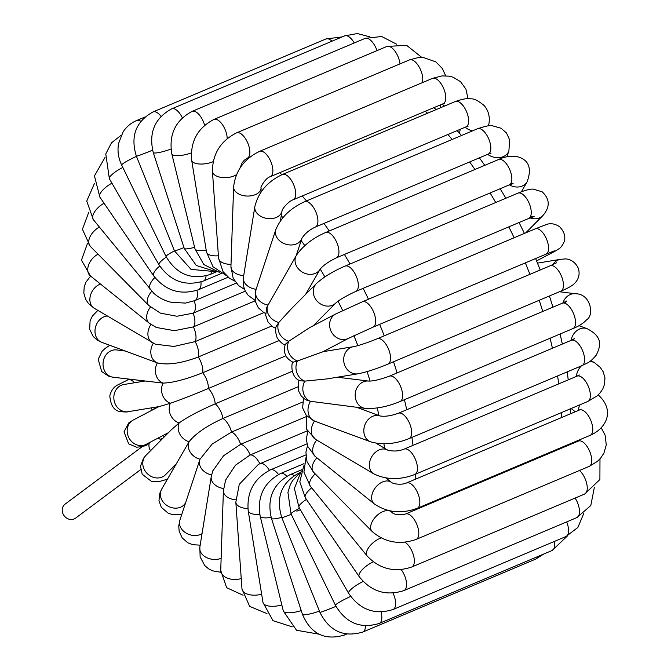 <?xml version="1.0" encoding="UTF-8"?>
<svg xmlns="http://www.w3.org/2000/svg" width="671" height="671" viewBox="0 0 671 671"><rect width="100%" height="100%" fill="white"/><g stroke="black" fill="none" stroke-linecap="round" stroke-linejoin="round"><path stroke-width="1.01" d="M161.241 439.941A8.757 7.708 53.3 0 0 157.677 438.297M145.607 444.605L146.093 444.37A13.755 12.179 -117.6 0 1 139.216 445.485A13.755 12.179 -117.6 0 1 137.094 444.974A13.755 12.179 -117.6 0 1 127.331 433.021A13.755 12.179 -117.6 0 1 133.328 419.996L128.731 422.94L124.001 431.864L128.706 443.883L136.607 447.188C142.076 446.743 145.557 445.955 147.033 444.823L150.094 442.273M149.407 442.743A8.757 7.708 53.3 0 0 150.556 450.719M140.642 469.65L75.546 518.163A8.757 7.708 -126.7 0 1 74.12 518.977A8.757 7.708 -126.7 0 1 63.619 514.976A8.757 7.708 -126.7 0 1 65.087 504.122L142.428 446.483M247.909 508.501A13.755 7.23 176 0 1 235.831 502.202L239.287 484.311L258.385 464.399L259.845 463.745A13.755 6.374 -112.9 0 0 250.157 454.955L307.276 430.849M260.105 463.627L306.941 443.867L259.979 463.686A13.755 6.374 -112.9 0 0 259.845 463.745M235.756 499.811A13.755 8.614 -178.1 0 1 223.401 490.803L225.615 480.084L235.387 465.263L250.157 454.955A13.755 6.374 -112.9 0 0 240.646 444.311L306.001 416.733M223.569 488.522A13.755 9.797 -170.8 0 1 211.248 476.611L212.749 470.967L223.56 455.76L240.646 444.311A13.755 6.374 -112.9 0 0 231.512 432.057L302.504 402.097M200.033 459.19L212.17 444.059L231.512 432.057A13.755 6.374 -112.9 0 0 222.973 418.452L297.815 386.873M185.666 502.621L185.481 502.931A13.755 11.499 -150.1 0 1 172.061 507.737A13.755 11.499 -150.1 0 1 161.644 489.201L189.079 441.744C195.429 433.659 206.727 425.892 222.973 418.452A13.755 6.374 -112.9 0 0 215.215 403.816L292.195 371.331M176.196 463.938L165.443 474.783A13.755 11.977 -135.2 0 1 153.684 477.425A13.755 11.977 -135.2 0 1 144.726 456.834A13.755 11.977 -135.2 0 1 145.917 455.399L171.256 429.851L179.123 422.956C186.798 417.37 198.826 410.988 215.215 403.816A13.755 6.374 -112.9 0 0 208.413 388.467L285.871 355.781M144.475 381.111L123.758 384.525A13.755 12.12 -99.4 0 0 115.353 390.958A13.755 12.12 -99.4 0 0 116.125 405.661A13.755 12.12 -99.4 0 0 128.228 411.675L159.237 406.559L170.392 403.263C179.216 400.293 191.889 395.362 208.413 388.467A13.755 6.374 -112.9 0 0 202.717 372.749L278.993 340.566M125.183 351.008L116.528 349.935A13.755 11.776 -83 0 0 105.003 356.444A13.755 11.776 -83 0 0 113.156 377.245L163.078 383.099C172.875 382.797 186.093 379.35 202.717 372.749A13.755 6.374 -112.9 0 0 198.255 357.014L271.663 326.039M107.293 315.991A13.755 11.181 -69.7 0 0 97.521 322.491A13.755 11.181 -69.7 0 0 101.74 342.327L157.358 362.91C167.909 365.292 181.547 363.33 198.255 357.014A13.755 6.374 -112.9 0 0 195.127 341.614L263.888 312.602M100.499 284.043A13.755 10.333 -59.4 0 0 93.093 289.88A13.755 10.333 -59.4 0 0 94.175 308.215L155.378 344.206L173.94 346.454L195.127 341.614A13.755 6.374 -112.9 0 0 193.399 326.894L255.148 300.834M98.1 254.234A13.755 9.251 -51.2 0 0 88.622 264.944A13.755 9.251 -51.2 0 0 90.367 275.907L149.306 323.237L156.284 327.456L174.376 330.686L193.399 326.894A13.755 6.374 -112.9 0 0 193.114 313.181L245.334 291.147M99.375 227.1A13.755 7.96 -44.7 0 0 93.705 231.512A13.755 7.96 -44.7 0 0 90.157 246.198L148.702 305.422L160.411 313.131L176.901 316.259L193.114 313.181A13.755 6.374 -112.9 0 0 194.288 300.834M104.055 203.238A13.755 6.5 -39.2 0 0 98.729 207.062A13.755 6.5 -39.2 0 0 93.386 219.744L153.818 293.328C158.759 297.714 164.554 300.709 171.222 302.294L185.464 303.091L194.85 300.6A13.755 6.374 -112.9 0 0 196.947 290.333M324.865 276.888A229.281 106.228 67.1 0 0 320.21 269.105L320.176 269.155A13.755 11.499 29.9 0 1 306.773 273.927A13.755 11.499 29.9 0 1 296.356 255.391L266.815 307.226L265.708 315.32L268.023 322.013L272.652 326.752L275.806 328.379M313.34 325.695L335.919 302.923A13.755 11.977 44.8 0 1 324.152 305.573A13.755 11.977 44.8 0 1 314.036 295.961A13.755 11.977 44.8 0 1 316.393 283.548L291.046 309.096L278.8 322.474L276.46 326.039C274.984 327.926 275.244 331.919 277.24 337.991C280.52 342.436 283.279 344.743 285.519 344.911M301.958 238.197L301.942 238.239A13.755 10.77 18.3 0 1 287.767 244.697A13.755 10.77 18.3 0 1 275.831 229.574L255.911 289.897A13.755 10.77 18.3 0 0 267.846 305.02A13.755 11.499 29.9 0 0 278.8 322.474A13.755 11.977 44.8 0 0 288.756 341.254A13.755 12.179 62.4 0 0 297.488 360.948L322.642 351.881L348.517 338.327A13.755 12.179 62.4 0 1 333.697 335.123A13.755 12.179 62.4 0 1 330.786 319.237A13.755 12.179 62.4 0 1 335.752 313.953L309.868 327.507L288.756 341.254L285.267 344.357C282.961 352.443 285.544 358.398 293.034 362.231L297.488 360.948A13.755 12.12 80.6 0 0 304.802 381.12L300.222 380.776C290.568 377.924 291.097 362.491 293.009 362.172M322.994 351.696L353.609 346.647A13.755 12.12 80.6 0 0 343.695 359.035A13.755 12.12 80.6 0 0 352.518 373.252A13.755 12.12 80.6 0 0 358.088 373.797L327.071 378.905L304.802 381.12A13.755 11.776 97 0 0 310.522 401.308L307.033 400.335L304.223 398.733L301.254 395.991L298.377 390.53L298.62 381.573L299.14 380.247M337.362 377.211L368.673 381.078A13.755 11.776 97 0 0 355.546 391.856A13.755 11.776 97 0 0 362.877 407.775A13.755 11.776 97 0 0 365.309 408.387L310.522 401.308A13.755 11.181 110.3 0 0 314.54 421.069L306.236 415.374L302.613 407.901L303.577 398.247M356.653 407.314L380.063 415.978A13.755 11.181 110.3 0 0 364.881 424.919A13.755 11.181 110.3 0 0 370.358 441.719A13.755 11.181 110.3 0 0 370.551 441.795L314.54 421.069A13.755 10.333 120.6 0 0 315.622 439.404L373.646 473.776C386.311 479.933 400.05 480.159 414.863 474.456A13.755 6.374 67.1 0 0 415.391 459.3A13.755 6.374 67.1 0 0 404.168 449.1C398.834 451.248 393.332 451.575 387.653 450.098A13.755 10.333 120.6 0 0 372.564 455.441A13.755 10.333 120.6 0 0 373.646 473.776M172.85 467.31A13.755 6.374 67.1 0 1 173.202 469.138M425.372 111.243A250.124 115.882 67.1 0 1 427.519 113.248M447.892 134.51A250.124 115.882 67.1 0 1 452.145 139.467M469.633 161.954A250.124 115.882 67.1 0 1 474.951 169.495M490.098 192.963A250.124 115.882 67.1 0 1 495.718 202.525M508.811 226.857A250.124 115.882 67.1 0 1 514.145 237.752M525.326 262.889A250.124 115.882 67.1 0 1 529.922 274.347M539.216 300.281A250.124 115.882 67.1 0 1 542.755 311.461M550.094 338.226A250.124 115.882 67.1 0 1 552.418 348.257M557.584 375.936A250.124 115.882 67.1 0 1 558.708 383.887M561.308 412.657A250.124 115.882 67.1 0 1 561.501 417.572M560.788 447.733A250.124 115.882 67.1 0 1 560.721 448.538M415.039 510.01A250.124 115.882 -112.9 0 0 415.114 509.13M415.819 479.044A250.124 115.882 -112.9 0 0 415.626 474.129M413.026 445.359A250.124 115.882 -112.9 0 0 411.902 437.408M406.735 409.729A250.124 115.882 -112.9 0 0 404.412 399.698M397.081 372.933A250.124 115.882 -112.9 0 0 393.541 361.753M384.24 335.819A250.124 115.882 -112.9 0 0 379.652 324.361M368.463 299.224A250.124 115.882 -112.9 0 0 363.137 288.329M350.044 263.997A250.124 115.882 -112.9 0 0 344.416 254.435M329.276 230.967A250.124 115.882 -112.9 0 0 323.95 223.426M306.462 200.939A250.124 115.882 -112.9 0 0 302.218 195.982M281.845 174.72A250.124 115.882 -112.9 0 0 279.69 172.715M165.896 435.261A229.281 106.228 67.1 0 1 165.41 434.246M154.305 409.008A229.281 106.228 67.1 0 1 153.684 407.482M281.241 215.752A229.281 106.228 67.1 0 1 282.902 217.647M301.17 240.579A229.281 106.228 67.1 0 1 304.777 245.603M338.075 301.195A229.281 106.228 67.1 0 1 342.688 310.556M353.894 335.693A229.281 106.228 67.1 0 1 357.869 345.624M367.104 371.591A229.281 106.228 67.1 0 1 370.056 381.069M377.245 407.951A229.281 106.228 67.1 0 1 378.947 415.567M383.929 443.791A229.281 106.228 67.1 0 1 384.517 448.236M386.815 478.096A229.281 106.228 67.1 0 1 386.832 478.691M296.808 511.151A13.755 0.445 158.1 0 1 300.407 509.75M299.585 473.097A13.755 6.374 -112.9 0 0 298.469 473.332C281.208 482.969 275.655 497.739 281.82 517.651A13.755 0.445 158.1 0 0 291.256 514.313M306.412 499.4A13.755 3.17 150 0 0 298.956 507.251L294.384 488.454L301.321 471.05M537.84 556.519A13.755 6.374 67.1 0 1 535.735 559.077L543.929 553.952M335.97 606.358A13.755 0.445 158.1 0 1 319.924 612.355L281.82 517.651M365.418 625.817A13.755 6.374 67.1 0 1 362.826 632.04C343.695 637.693 329.394 631.126 319.924 612.355M281.703 517.366A13.755 2.248 162.1 0 1 271.445 518.398L302.42 614.275C310.765 633.827 324.697 640.771 344.198 635.11A13.755 6.374 67.1 0 0 345.615 633.927M319.413 611.08A13.755 2.248 162.1 0 1 302.42 614.275M294.158 475.58A13.755 6.374 -112.9 0 0 289.88 474.749C272.896 484.076 266.748 498.62 271.445 518.398M301.22 610.585A13.755 4.009 166.3 0 1 295.408 612.103A13.755 4.009 166.3 0 1 283.296 610.979L260.155 516.074A13.755 4.009 166.3 0 0 271.134 517.391M286.878 476.217A13.755 6.374 -112.9 0 0 280.461 473.583C263.77 482.558 257.001 496.725 260.155 516.074M259.786 514.414A13.755 5.687 170.8 0 1 248.186 510.656L262.99 602.483L272.988 620.667L292.271 626.865M281.812 604.89A13.755 5.687 170.8 0 1 262.99 602.483M278.507 474.489A13.755 6.374 -112.9 0 0 270.421 469.868C254.066 478.44 246.66 492.036 248.186 510.656M261.648 594.137A13.755 7.23 176 0 1 241.971 588.886L235.831 502.202M269.398 470.321A13.755 6.374 -112.9 0 0 259.979 463.686L258.385 464.399M241.233 578.519A13.755 8.614 -178.1 0 1 227.419 578.125A13.755 8.614 -178.1 0 1 220.725 570.417L223.401 490.803M221.136 558.306A13.755 9.797 -170.8 0 1 206.349 557.458A13.755 9.797 -170.8 0 1 199.824 547.368L211.248 476.611M202.038 533.638A13.755 10.77 -161.7 0 1 191.822 535.248A13.755 10.77 -161.7 0 1 179.887 520.126L199.807 459.794A13.755 10.77 -161.7 0 0 211.583 474.892M200.017 459.19A13.755 11.499 -150.1 0 1 189.079 441.744A13.755 11.977 -135.2 0 1 179.123 422.956A13.755 12.179 -117.6 0 1 170.392 403.263A13.755 12.12 -99.4 0 1 163.078 383.099A13.755 11.776 -83 0 1 157.358 362.91A13.755 11.181 -69.7 0 1 153.298 343.208M128.228 411.675C127.725 412.086 125.2 412.078 120.663 411.633C114.28 410.971 110.656 405.687 109.809 395.798C111.931 387.435 116.93 385.531 116.955 385.339L127.926 379.845A13.755 6.374 67.1 0 1 134.586 382.738M152.2 342.587A13.755 10.333 -59.4 0 1 150.967 324.479M149.306 323.237A13.755 9.251 -51.2 0 1 150.438 307.058M148.702 305.422A13.755 7.96 -44.7 0 1 151.747 291.298M150.22 289.545A13.755 6.5 -39.2 0 1 154.875 277.517M200.931 281.954A13.755 6.374 -112.9 0 1 198.44 289.746C180.625 295.458 165.72 290.853 153.718 275.924L99.862 197.106A13.755 4.89 -34.3 0 1 111.94 183.191M153.718 275.924A13.755 4.89 -34.3 0 1 159.773 266.026M206.039 275.898A13.755 6.374 -112.9 0 1 203.472 281.006C185.171 286.693 170.359 281.292 159.052 264.827L109.373 178.746A13.755 3.17 -30 0 1 117.66 170.359A13.755 3.17 -30 0 1 122.827 167.448M159.052 264.827A13.755 3.17 -30 0 1 166.349 257.077M211.818 272.367A13.755 6.374 -112.9 0 1 209.838 274.59C191.101 280.243 176.507 274.196 166.039 256.448L121.652 165.041A13.755 1.384 -25.9 0 1 131.147 158.918A13.755 1.384 -25.9 0 1 136.448 156.368M166.039 256.448A13.755 1.384 -25.9 0 1 174.477 250.879M121.652 165.041C118.331 158.079 117.291 150.908 118.532 143.519L123.137 131.818C126.517 126.693 131.021 122.927 136.641 120.52A13.755 6.374 67.1 0 1 140.835 121.292M214.863 271.562L191.05 269.398L174.502 250.937L136.398 156.234A13.755 0.445 -21.9 0 0 146.924 152.468A13.755 0.445 -21.9 0 0 152.577 150.187M174.502 250.937A13.755 0.445 -21.9 0 0 183.963 247.591M342.176 36.905L325.955 38.96A13.755 6.374 67.1 0 1 331.986 41.208M136.398 156.234C130.233 136.322 135.785 121.552 153.047 111.923A13.755 6.374 67.1 0 1 160.981 116.335M215.659 271.545L196.301 265.498L184.215 248.379L153.24 152.502A13.755 2.248 -17.9 0 0 164.647 151.143A13.755 2.248 -17.9 0 0 170.979 149.029M184.215 248.379A13.755 2.248 -17.9 0 0 194.607 247.305M369.838 36.838L357.308 33.55L344.592 35.89A13.755 6.374 67.1 0 1 354.263 42.952M153.24 152.502C148.543 132.724 154.691 118.171 171.684 108.853A13.755 6.374 67.1 0 1 182.344 117.802M219.459 272.401L203.808 264.533L194.959 248.773L171.81 153.86A13.755 4.009 -13.7 0 0 183.921 154.976A13.755 4.009 -13.7 0 0 191.285 152.913M194.959 248.773A13.755 4.009 -13.7 0 0 206.165 250.057M396.511 44.135L381.673 36.494L365.032 38.415A13.755 6.374 67.1 0 1 377.01 50.61M171.81 153.86C168.664 134.51 175.433 120.344 192.124 111.378A13.755 6.374 67.1 0 1 204.621 125.292M226.068 275.387L213.034 266.764L206.492 252.044L191.68 160.226A13.755 5.687 -9.2 0 0 204.311 163.892A13.755 5.687 -9.2 0 0 213.152 161.661M206.492 252.044A13.755 5.687 -9.2 0 0 218.402 255.777M421.807 57.412L406.551 45.284L386.823 46.475A13.755 6.374 67.1 0 1 394.758 50.887A13.755 6.374 67.1 0 1 400 63.896M191.68 160.226C190.153 141.598 197.559 128.01 213.915 119.438A13.755 6.374 67.1 0 1 222.411 124.63A13.755 6.374 67.1 0 1 227.201 138.62M234.699 281.048L229.516 278.289L223.04 271.654L218.561 258.067L212.43 171.373A13.755 7.23 -4 0 0 221.556 177.463A13.755 7.23 -4 0 0 236.477 174.653M218.561 258.067A13.755 7.23 -4 0 0 231.017 264.366M445.695 75.798L442.332 68.517L435.865 61.883L423.317 57.488L418.251 57.58L409.478 59.895A13.755 6.374 67.1 0 1 419.266 67.167A13.755 6.374 67.1 0 1 422.277 82.684M212.43 171.373C212.573 153.802 220.616 140.96 236.569 132.858A13.755 6.374 67.1 0 1 247.792 143.057A13.755 6.374 67.1 0 1 247.264 158.205L244.336 160.176L242.256 162.575L239.924 168.186M244.571 289.427L238.532 285.569L233.181 278.28L230.941 266.588L233.617 186.983A13.755 8.614 1.9 0 0 246.601 196.024A13.755 8.614 1.9 0 0 261.111 187.905L260.969 192.149M230.941 266.588A13.755 8.614 1.9 0 0 243.707 275.622M444.613 106.026A13.755 8.614 -178.1 0 1 443.078 104.852A13.755 8.614 -178.1 0 1 442.323 104.089M468.064 98.729L465.892 89.075L460.524 81.661L453.135 77.224L449.125 76.159L441.988 75.907L432.493 78.373A13.755 6.374 67.1 0 1 443.707 88.572A13.755 6.374 67.1 0 1 443.187 103.728L444.68 103.292L444.034 103.183M233.617 186.983C235.479 170.786 244.135 158.901 259.585 151.336A13.755 6.374 67.1 0 1 270.799 161.535A13.755 6.374 67.1 0 1 270.279 176.683C265.682 177.706 259.92 187.763 261.111 187.905M255.047 300.331L248.195 295.357L245.276 291.029L243.749 286.861L243.43 277.324L254.854 206.567A13.755 9.797 9.2 0 0 267.561 218.536A13.755 9.797 9.2 0 0 282.013 210.954L280.428 220.801M243.43 277.324A13.755 9.797 9.2 0 0 256.112 289.293M488.605 125.838L488.958 123.632A13.755 9.797 -170.8 0 1 488.194 125.871M472.543 130.862A13.755 9.797 -170.8 0 1 465.188 127.213M488.958 123.632C490.065 116.712 488.471 110.69 484.177 105.582C478.306 100.667 473.801 98.427 470.673 98.872C467.955 98.067 462.847 98.939 455.349 101.497A13.755 6.374 67.1 0 1 466.563 111.696A13.755 6.374 67.1 0 1 466.043 126.853L468.064 126.24L467.108 126.098M254.854 206.567C258.427 192.124 267.62 181.43 282.441 174.46A13.755 6.374 67.1 0 1 293.655 184.659A13.755 6.374 67.1 0 1 293.135 199.815C289.1 200.864 282.248 208.438 282.013 210.954L282.013 210.954M506.949 156.796L508.903 150.874A13.755 10.77 -161.7 0 1 508.677 151.478A13.755 10.77 -161.7 0 1 487.683 154.338M508.903 150.874L509.641 139.853L506.488 132.967L501.036 128.236L492.388 125.779C490.887 125.007 485.938 125.997 477.534 128.757A13.755 6.374 67.1 0 1 488.756 138.956A13.755 6.374 67.1 0 1 488.228 154.104L491.004 153.24L489.562 153.047M275.831 229.574C281.023 217.32 290.618 208.035 304.626 201.719A13.755 6.374 67.1 0 1 315.848 211.91A13.755 6.374 67.1 0 1 315.328 227.066C309.306 229.91 304.844 233.634 301.942 238.239L296.171 255.701M521.401 191.763L527.138 181.799A13.755 11.499 -150.1 0 1 509.373 184.835M527.138 181.799C532.346 167.398 528.454 158.893 515.445 156.284C508.895 156.024 503.267 157.106 498.561 159.53A13.755 6.374 67.1 0 1 509.784 169.729A13.755 6.374 67.1 0 1 509.255 184.877L513.114 183.619L510.891 183.359M296.356 255.391C302.881 245.804 312.652 238.18 325.653 232.493A13.755 6.374 67.1 0 1 336.876 242.692A13.755 6.374 67.1 0 1 336.356 257.84C328.597 261.615 323.204 265.389 320.176 269.155L305.64 294.384M525.762 232.845L542.864 215.601A13.755 11.977 -135.2 0 1 530.073 217.907M542.864 215.601C550.22 207.045 549.985 199.119 542.176 191.831L533.311 189.113C530.006 188.945 524.89 190.287 517.962 193.139A13.755 6.374 67.1 0 1 529.176 203.33A13.755 6.374 67.1 0 1 528.656 218.486L534.124 216.565L530.618 216.297M316.393 283.548C323.581 277.048 333.135 271.235 345.053 266.102A13.755 6.374 67.1 0 1 356.267 276.293A13.755 6.374 67.1 0 1 355.747 291.449C346.001 295.986 339.4 299.811 335.919 302.923M536.599 260.885L555.462 250.996A13.755 12.179 -117.6 0 1 550.665 252.237M555.462 250.996L559.874 248.211C566.525 241.317 566.458 234.179 559.681 226.781C555.06 223.753 550.673 222.982 546.513 224.466L535.29 228.828A13.755 6.374 67.1 0 1 546.504 239.027A13.755 6.374 67.1 0 1 545.984 254.175L554.338 250.845M335.752 313.953L362.382 301.791A13.755 6.374 67.1 0 1 373.604 311.981A13.755 6.374 67.1 0 1 373.076 327.138L348.517 338.327M552.778 264.659A13.755 12.12 -99.4 0 1 560.553 259.325L537.505 263.124M556.603 262.747L550.161 265.8A13.755 6.374 67.1 0 1 561.384 275.999A13.755 6.374 67.1 0 1 560.864 291.147C566.416 288.882 570.61 286.668 573.428 284.504C578.62 279.933 580.239 274.506 578.276 268.224C574.024 259.132 566.156 258.754 564.856 258.964L560.553 259.325M353.609 346.647C358.817 345.615 366.702 342.982 377.261 338.763A13.755 6.374 67.1 0 1 388.475 348.962A13.755 6.374 67.1 0 1 387.955 364.11C376.481 368.865 366.525 372.095 358.088 373.797M562.919 302.948A13.755 11.776 -83 0 1 575.626 293.755L559.429 291.751M564.823 303.225L566.584 301.027L562.256 303.233A13.755 6.374 67.1 0 1 573.479 313.432A13.755 6.374 67.1 0 1 572.959 328.58C578.998 326.14 583.594 323.154 586.764 319.639C594.321 315.37 590.874 293.789 575.626 293.755M368.673 381.078C373.21 381.195 380.096 379.568 389.348 376.196A13.755 6.374 67.1 0 1 400.57 386.395A13.755 6.374 67.1 0 1 400.05 401.543C387.511 406.701 375.928 408.983 365.309 408.387M571.029 340.398A13.755 11.181 -69.7 0 1 587.05 328.664A13.755 11.181 -69.7 0 1 587.242 328.74M573.244 340.122L574.334 338.67L571.298 340.289A13.755 6.374 67.1 0 1 582.512 350.488A13.755 6.374 67.1 0 1 581.992 365.636C587.502 362.55 589.012 363.69 596.326 355.051C600.201 346.706 603.942 337.37 587.05 328.664L578.972 325.678M380.105 415.995L380.046 415.97C384.944 416.775 391.059 415.869 398.389 413.252A13.755 6.374 67.1 0 1 409.604 423.451A13.755 6.374 67.1 0 1 409.084 438.599C395.37 444.101 382.529 445.167 370.551 441.795M589.381 361.719A13.755 10.333 -59.4 0 1 593.474 362.231A13.755 10.333 -59.4 0 1 594.615 362.785L590.941 360.604M576.347 376.448A13.755 10.333 -59.4 0 1 581.363 365.905M578.553 375.911L579.249 374.946L577.077 376.137A13.755 6.374 67.1 0 1 588.299 386.337A13.755 6.374 67.1 0 1 587.771 401.493L596.989 395.974L600.327 392.61L602.793 388.912L604.546 384.315L604.948 377.765L603.154 371.726L600.226 367.373L594.615 362.785M316.695 440.042A13.755 9.251 128.8 0 0 315.311 456.54L374.25 503.871C387.159 512.602 401.493 514.078 417.261 508.299A13.755 6.374 67.1 0 0 417.781 493.143A13.755 6.374 67.1 0 0 406.559 482.944C403.33 484.781 394.414 484.613 391.478 482.415A13.755 9.251 128.8 0 0 375.651 487.356A13.755 9.251 128.8 0 0 374.25 503.871M578.57 410.367A13.755 9.251 -51.2 0 1 579.719 404.89M580.591 409.746L581.052 409.1L579.467 409.989A13.755 6.374 67.1 0 1 590.69 420.18A13.755 6.374 67.1 0 1 590.17 435.336C605.477 428.861 615.869 411.222 598.423 395.093M316.888 457.807A13.755 7.96 135.3 0 0 313.575 472.241L372.12 531.466C384.944 542.529 399.648 545.162 416.213 539.383A13.755 6.374 67.1 0 0 416.741 524.227A13.755 6.374 67.1 0 0 405.519 514.028C398.28 515.219 393.667 514.59 391.688 512.124A13.755 7.96 135.3 0 0 376.305 516.133A13.755 7.96 135.3 0 0 372.12 531.466M577.689 441.384A13.755 7.96 -44.7 0 1 577.597 440.637M579.299 440.847L578.427 441.065A13.755 6.374 67.1 0 1 589.65 451.264A13.755 6.374 67.1 0 1 589.121 466.42L597.324 461.447L600.662 458.1L603.908 453.143L606.274 444.948L605.133 435.177L601.224 427.804M315.194 473.877A13.755 6.5 140.8 0 0 310.287 486.148L367.121 555.949C379.635 569.075 394.514 572.766 411.751 567.003A13.755 6.374 67.1 0 0 413.504 555.362A13.755 6.374 67.1 0 0 404.881 542.218M381.136 537.941A13.755 6.5 140.8 0 0 369.427 546.538A13.755 6.5 140.8 0 0 367.121 555.949M579.492 470.48A13.755 6.374 67.1 0 1 586.748 483.774A13.755 6.374 67.1 0 1 584.659 494.041L599.899 479.513L599.983 458.88M373.311 561.862A13.755 4.89 145.7 0 0 366.173 566.165A13.755 4.89 145.7 0 0 359.262 576.741L305.406 497.916A13.755 4.89 145.7 0 1 311.671 487.851M575.106 498.075A13.755 6.374 67.1 0 1 576.884 517.601L590.799 505.548L594.296 487.649M401.208 569.62A13.755 6.374 67.1 0 1 403.976 590.555C386.16 596.276 371.256 591.671 359.262 576.741M363.162 581.505A13.755 3.17 150 0 0 348.635 593.332L298.956 507.251M566.693 521.895A13.755 6.374 67.1 0 1 565.963 536.548L577.882 527.423L583.72 513.609M393.013 593.097A13.755 6.374 67.1 0 1 393.055 609.511C374.754 615.19 359.95 609.796 348.635 593.332M299.551 508.282A13.755 1.384 154.1 0 0 291.046 513.894L287.926 492.371L290.249 484.848L292.531 480.671L299.895 472.862M350.648 596.444A13.755 1.384 154.1 0 0 335.433 605.301L291.046 513.894M554.464 541.405A13.755 6.374 67.1 0 1 552.141 550.48L567.54 535.827M381.044 612.002A13.755 6.374 67.1 0 1 379.232 623.443C360.495 629.096 345.9 623.057 335.433 605.301M167.389 479.228L159.153 481.577L151.47 481.384L142.185 474.212L140.507 466.202L143.409 458.368L145.917 455.399M163.028 438.146L160.285 439.304M433.919 107.637L436.142 109.608M457.144 130.602L461.505 135.517M479.379 157.844L484.798 165.343M500.163 188.719L505.859 198.247M519.069 222.529L524.428 233.407M535.634 258.545L540.214 270.002M549.448 295.97L552.938 307.167M560.109 334.007L562.348 344.064M567.221 371.877L568.236 379.87M570.35 408.84L570.442 413.797M568.924 444.303L568.823 445.116M141.22 380.709L141.522 381.598M151.277 407.876L152.191 410.115M163.296 435.353L164.101 437.064M298.469 473.332L300.029 472.678M535.735 559.077L362.826 632.04M289.88 474.749L301.824 469.708M346.613 634.087L344.198 635.11M280.461 473.583L304.022 463.644M283.296 610.979L296.54 630.27L318.951 634.162M270.421 469.868L305.833 454.921M241.971 588.886L249.654 606.391L266.974 613.579M220.725 570.417L226.655 587.721L243.087 595.202M199.824 547.368L200.143 556.896L204.705 565.527L208.656 568.874L212.598 570.845L220.725 572.262M200.344 458.318L199.807 459.794M179.887 520.126L178.738 526.064L179.165 531.256L182.151 537.832L187.855 542.822L192.753 544.693L200.176 545.162M161.644 489.201L159.807 493.252L158.977 500.692L161.3 507.318L168.429 513.39L173.244 514.707L181.841 514.204M146.093 444.37L168.505 432.627M133.328 419.996L158.851 406.626M129.352 379.241L127.926 379.845M113.156 377.245L108.945 376.322L101.707 371.608L98.218 359.329L102.009 351.369L105.288 348.274L109.818 345.322M101.74 342.327L97.345 340.155L93.235 336.557L89.654 329.268L90.099 320.763L92.405 316.033L97.849 310.388M94.175 308.215L88.455 303.502L85.703 299.417L83.825 293.118L84.202 286.836L85.947 282.172L90.593 276.091M90.367 275.907L81.476 260.105L87.557 243.187M90.157 246.198L82.432 229.272L88.807 212.12M194.85 300.6L236.226 283.145M93.386 219.744L86.727 201.099L94.485 183.351M198.44 289.746L228.098 277.232M99.862 197.106L94.452 175.894L105.062 157.391M203.472 281.006L221.329 273.474M109.373 178.746L105.775 153.944L111.453 142.881L121.241 135.165M209.838 274.59L216.498 271.78M144.861 117.048L136.641 120.52M325.955 38.96L153.047 111.923M344.592 35.89L171.684 108.853M365.032 38.415L192.124 111.378M386.823 46.475L213.915 119.438M409.478 59.895L236.569 132.858M250.073 157.022L247.264 158.205M440.285 107.855L440.386 104.902M432.493 78.373L259.585 151.336M443.187 103.728L270.279 176.683M459.534 133.277L460.172 129.327M455.349 101.497L282.441 174.46M466.043 126.853L293.135 199.815M265.615 313.441L263.737 312.518L258.243 307.695L255.198 301.053L255.911 289.897M477.534 128.757L304.626 201.719M488.228 154.104L315.328 227.066M498.561 159.53L325.653 232.493M509.255 184.877L336.356 257.84M517.962 193.139L345.053 266.102M528.656 218.486L355.747 291.449M535.29 228.828L362.382 301.791M545.984 254.175L373.076 327.138M550.161 265.8L377.261 338.763M560.864 291.147L387.955 364.11M562.256 303.233L389.348 376.196M572.959 328.58L400.05 401.543M571.298 340.289L398.389 413.252M581.992 365.636L409.084 438.599M387.67 450.107L376.045 443.221M306.404 415.567L306.462 429.071L315.622 439.404M568.144 379.081L568.958 379.568M577.077 376.137L404.168 449.1M587.771 401.493L414.863 474.456M391.478 482.415L385.934 477.962M307.67 431.579L306.345 439.354L307.729 446.4L315.311 456.54M571.172 408.496L575.248 411.768M579.467 409.989L406.559 482.944M590.17 435.336L417.261 508.299M391.688 512.124L390.514 510.95M307.477 445.712L305.926 452.187L307.016 461.698L313.575 472.241M576.188 441.233L576.733 441.786M578.427 441.065L405.519 514.028M589.121 466.42L416.213 539.383M306.026 457.354L303.921 472.141L310.287 486.148M584.659 494.041L411.751 567.003M303.72 465.934L299.811 481.912L305.406 497.916M576.884 517.601L403.976 590.555M565.963 536.548L393.055 609.511M552.141 550.48L379.232 623.443"/></g></svg>
